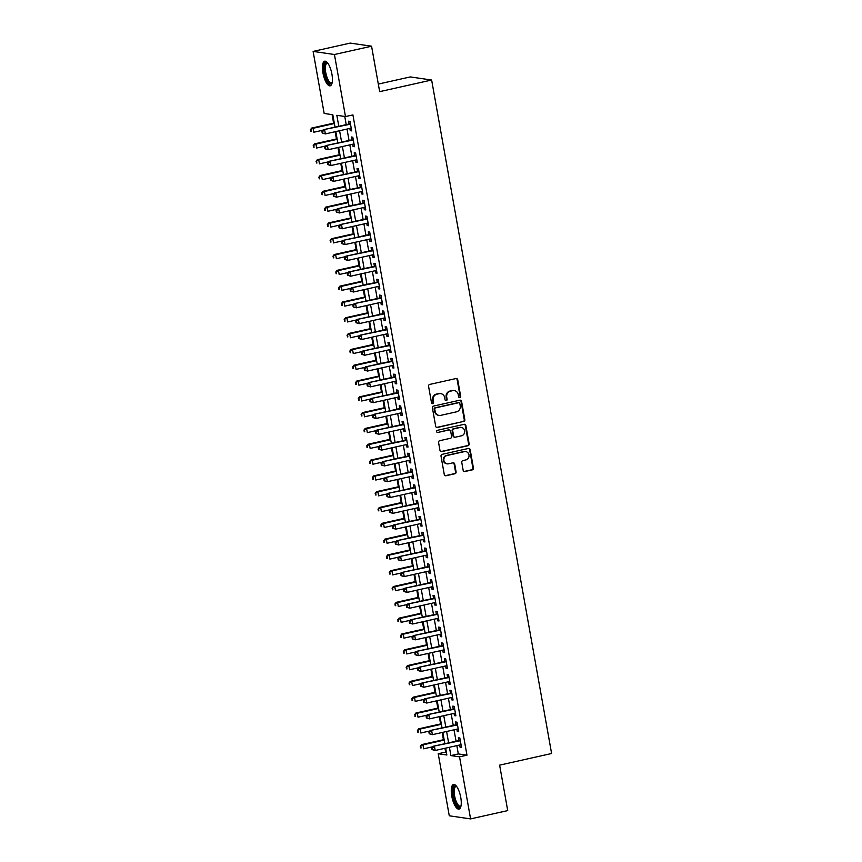 <?xml version="1.0" encoding="UTF-8"?>
<svg xmlns="http://www.w3.org/2000/svg" width="862" height="862" viewBox="0 0 862 862"><rect width="100%" height="100%" fill="white"/><g stroke="black" fill="none" stroke-linecap="round" stroke-linejoin="round"><path stroke-width="1.29" d="M459.834 397.576A1.11 1.034 98.3 0 0 460.653 396.261L457.722 379.776A1.584 1.476 98.3 0 0 455.987 378.547L429.75 384.42A1.584 1.476 98.3 0 0 428.565 386.295L431.506 402.791A1.11 1.034 98.3 0 0 432.713 403.642A1.11 1.034 98.3 0 0 433.543 402.328L433.166 400.194A5.086 4.741 98.3 0 1 436.937 394.182L439.124 393.697A5.086 4.741 98.3 0 1 444.673 397.619L445.061 399.752A1.11 1.034 98.3 0 0 446.268 400.614A1.11 1.034 98.3 0 0 447.098 399.3L446.721 397.166A5.086 4.741 98.3 0 1 450.503 391.154L452.69 390.658A5.086 4.741 98.3 0 1 458.239 394.58L458.616 396.714A1.11 1.034 98.3 0 0 459.834 397.576M459.198 397.501A1.11 1.034 98.3 0 0 460.082 396.175L457.14 379.689A1.584 1.476 98.3 0 0 456.192 378.515M432.077 403.567A1.11 1.034 98.3 0 0 432.961 402.242L432.584 400.108L433.166 400.194M445.632 400.539A1.11 1.034 98.3 0 0 446.527 399.214L446.139 397.08L446.721 397.166M451.774 796.143A12.618 4.278 77.4 0 1 453.509 784.485A12.618 4.278 77.4 0 1 460.761 797.447A12.618 4.278 77.4 0 1 459.026 809.106A12.618 4.278 77.4 0 1 451.774 796.143M322.938 72.861A12.618 4.278 77.4 0 1 324.672 61.202A12.618 4.278 77.4 0 1 331.924 74.164A12.618 4.278 77.4 0 1 330.189 85.823A12.618 4.278 77.4 0 1 322.938 72.861M463.153 470.296A1.584 1.476 98.3 0 0 464.887 471.525L472.247 469.876A1.584 1.476 98.3 0 0 473.432 467.991L470.167 449.684A1.584 1.476 98.3 0 0 468.432 448.455L442.195 454.328A1.584 1.476 98.3 0 0 441.021 456.203L444.275 474.52A1.584 1.476 98.3 0 0 446.01 475.749L454.91 473.755A1.584 1.476 98.3 0 0 456.084 471.88L454.694 464.036A1.584 1.476 98.3 0 0 452.959 462.819L448.542 463.799A4.245 3.965 98.3 0 1 443.844 459.802A4.245 3.965 98.3 0 1 447.066 455.502L464.338 451.634A4.245 3.965 98.3 0 1 469.047 455.632A4.245 3.965 98.3 0 1 465.825 459.931L462.937 460.577A1.584 1.476 98.3 0 0 461.763 462.452L463.153 470.296M335.016 127.102L332.807 114.721L324.166 113.461L313.111 51.408L350.241 43.1L371.565 46.203L379.657 91.652L431.636 80.026L551.605 753.507L499.626 765.144L507.718 810.592L470.587 818.9L449.274 815.797L438.219 753.744L446.861 755.004L445.643 748.141M371.565 46.203L334.434 54.511L345.49 116.564L336.837 115.303L338.798 126.261M456.838 745.63L458.315 753.927L466.967 755.187L352.914 114.905L345.49 116.564M466.967 755.187L459.543 756.847L470.587 818.9M463.659 421.615A1.584 1.476 98.3 0 0 464.833 419.729L461.579 401.423A1.584 1.476 98.3 0 0 459.845 400.194L433.597 406.067A1.584 1.476 98.3 0 0 432.422 407.941L435.687 426.259A1.584 1.476 98.3 0 0 437.411 427.487L463.077 421.529A1.584 1.476 98.3 0 0 464.262 419.654L460.998 401.336A1.584 1.476 98.3 0 0 460.049 400.162M465.868 425.548L469.133 443.865A1.584 1.476 98.3 0 1 467.958 445.74L441.71 451.613A1.584 1.476 98.3 0 1 439.976 450.384L438.586 442.551A1.584 1.476 98.3 0 1 439.771 440.676L450.406 438.295A1.584 1.476 98.3 0 0 451.591 436.409L450.664 431.215A1.584 1.476 98.3 0 0 448.93 429.987L437.853 432.465A1.11 1.034 98.3 0 1 436.614 431.42A1.11 1.034 98.3 0 1 437.465 430.3L464.144 424.33A1.584 1.476 98.3 0 1 465.868 425.548L465.297 425.472L468.562 443.779L469.133 443.865M349.853 128.427L350.252 130.679L351.696 130.895L350.004 121.402L348.56 121.197L349.056 123.966M352.666 144.234L353.064 146.497L354.508 146.702L352.817 137.22L351.373 137.004L351.868 139.773M355.478 160.052L355.887 162.304L357.321 162.509L355.629 153.027L354.196 152.822L354.681 155.58M358.301 175.859L358.7 178.111L360.144 178.326L358.452 168.833L357.008 168.629L357.504 171.398M361.113 191.666L361.512 193.918L362.956 194.133L361.264 184.64L359.82 184.436L360.316 187.205M363.926 207.473L364.335 209.735L365.768 209.94L364.076 200.458L362.643 200.243L363.128 203.012M366.749 223.29L367.147 225.542L368.591 225.747L366.9 216.265L365.456 216.05L365.951 218.819M369.561 239.097L369.96 241.349L371.403 241.565L369.712 232.072L368.268 231.867L368.764 234.626M372.373 254.904L372.783 257.156L374.216 257.372L372.535 247.879L371.091 247.674L371.587 250.443M375.196 270.711L375.595 272.974L377.039 273.179L375.347 263.697L373.903 263.481L374.399 266.25M378.009 286.518L378.407 288.781L379.851 288.985L378.159 279.503L376.726 279.288L377.211 282.057M380.821 302.336L381.23 304.588L382.663 304.792L380.982 295.31L379.539 295.106L380.034 297.864M383.644 318.143L384.043 320.395L385.486 320.61L383.795 311.117L382.351 310.913L382.847 313.682M386.456 333.95L386.855 336.212L388.299 336.417L386.607 326.935L385.174 326.72L385.659 329.489M389.268 349.757L389.678 352.019L391.111 352.224L389.43 342.742L387.986 342.526L388.482 345.296M392.091 365.574L392.49 367.826L393.934 368.031L392.242 358.549L390.798 358.344L391.294 361.103M394.904 381.381L395.302 383.633L396.746 383.849L395.055 374.356L393.622 374.151L394.106 376.92M397.727 397.188L398.125 399.44L399.569 399.656L397.878 390.174L396.434 389.958L396.929 392.727M400.539 412.995L400.938 415.258L402.382 415.462L400.69 405.98L399.246 405.765L399.742 408.534M403.351 428.813L403.761 431.065L405.194 431.269L403.502 421.787L402.069 421.583L402.554 424.341M406.174 444.62L406.573 446.872L408.017 447.087L406.325 437.594L404.881 437.39L405.377 440.159M408.987 460.427L409.385 462.678L410.829 462.894L409.138 453.412L407.694 453.196L408.189 455.966M411.799 476.233L412.208 478.496L413.641 478.701L411.961 469.219L410.517 469.003L411.012 471.773M414.622 492.051L415.021 494.303L416.465 494.508L414.773 485.026L413.329 484.821L413.825 487.58M417.434 507.858L417.833 510.11L419.277 510.326L417.585 500.833L416.152 500.628L416.637 503.397M420.247 523.665L420.656 525.917L422.089 526.132L420.408 516.64L418.964 516.435L419.46 519.204M423.07 539.472L423.468 541.735L424.912 541.939L423.22 532.457L421.777 532.242L422.272 535.011M425.882 555.29L426.281 557.542L427.724 557.746L426.033 548.264L424.6 548.06L425.085 550.818M428.694 571.097L429.104 573.349L430.537 573.564L428.856 564.071L427.412 563.867L427.908 566.636M431.517 586.903L431.916 589.155L433.36 589.371L431.668 579.878L430.224 579.673L430.72 582.443M434.329 602.71L434.728 604.973L436.172 605.178L434.48 595.696L433.047 595.48L433.532 598.25M437.153 618.528L437.551 620.78L438.995 620.985L437.303 611.503L435.86 611.287L436.355 614.056M439.965 634.335L440.363 636.587L441.807 636.802L440.116 627.31L438.672 627.105L439.167 629.863M442.777 650.142L443.187 652.394L444.62 652.609L442.928 643.117L441.495 642.912L441.98 645.681M445.6 665.949L445.999 668.212L447.443 668.416L445.751 658.934L444.307 658.719L444.803 661.488M448.412 681.767L448.811 684.019L450.255 684.223L448.563 674.741L447.119 674.526L447.615 677.295M451.225 697.573L451.634 699.825L453.067 700.03L451.376 690.548L449.942 690.343L450.438 693.102M454.048 713.38L454.446 715.632L455.89 715.848L454.199 706.355L452.755 706.15L453.25 708.92M456.86 729.187L457.259 731.45L458.703 731.655L457.011 722.173L455.567 721.957L456.063 724.726M344.768 116.456L346.222 124.602M347.009 129.063L349.035 140.409M349.832 144.87L351.847 156.216M352.644 160.677L354.67 172.023M355.467 176.494L357.482 187.841M358.28 192.301L360.294 203.647M361.092 208.108L363.117 219.454M363.915 223.915L365.93 235.261M366.727 239.733L368.753 251.079M369.539 255.54L371.565 266.886M372.362 271.347L374.377 282.693M375.175 287.154L377.2 298.5M377.987 302.971L380.013 314.318M380.81 318.778L382.825 330.124M383.622 334.585L385.648 345.931M386.435 350.392L388.46 361.738M389.258 366.21L391.273 377.556M392.07 382.017L394.096 393.363M394.893 397.824L396.908 409.17M397.705 413.631L399.72 424.977M400.518 429.448L402.543 440.784M403.341 445.255L405.355 456.601M406.153 461.062L408.179 472.408M408.965 476.869L410.991 488.215M411.788 492.676L413.803 504.022M414.6 508.494L416.626 519.84M417.413 524.301L419.438 535.647M420.236 540.108L422.251 551.454M423.048 555.915L425.074 567.261M425.86 571.732L427.886 583.078M428.683 587.539L430.698 598.885M431.496 603.346L433.521 614.692M434.308 619.153L436.334 630.499M437.131 634.971L439.146 646.317M439.943 650.778L441.969 662.124M442.766 666.585L444.781 677.931M445.579 682.392L447.593 693.738M448.391 698.209L450.417 709.555M451.214 714.016L453.229 725.362M454.026 729.823L456.052 741.169M459.672 744.994L460.082 747.257L461.515 747.462L459.834 737.98L458.39 737.764L458.886 740.533M332.085 114.614L333.616 123.158M335.135 131.724L336.428 138.976M337.958 147.531L339.251 154.783M340.77 163.338L342.063 170.59M343.582 179.145L344.875 186.397M346.405 194.963L347.698 202.214M349.218 210.77L350.511 218.021M352.03 226.577L353.323 233.828M354.853 242.384L356.146 249.635M357.665 258.201L358.958 265.453M360.478 274.008L361.771 281.26M363.301 289.815L364.594 297.067M366.113 305.622L367.406 312.874M368.936 321.429L370.218 328.691M371.748 337.247L373.041 344.498M374.561 353.054L375.854 360.305M377.384 368.861L378.666 376.112M380.196 384.667L381.489 391.93M383.008 400.485L384.301 407.737M385.831 416.292L387.124 423.544M388.643 432.099L389.936 439.351M391.456 447.906L392.749 455.168M394.279 463.724L395.572 470.975M397.091 479.531L398.384 486.782M399.903 495.338L401.196 502.589M402.726 511.144L404.019 518.396M405.539 526.962L406.832 534.214M408.351 542.769L409.644 550.021M411.174 558.576L412.467 565.828M413.986 574.383L415.279 581.634M416.809 590.201L418.092 597.452M419.622 606.008L420.915 613.259M422.434 621.814L423.727 629.066M425.257 637.621L426.55 644.873M428.069 653.439L429.362 660.691M430.881 669.246L432.174 676.498M433.705 685.053L434.998 692.305M436.517 700.86L437.81 708.111M439.329 716.667L440.622 723.929M442.152 732.484L443.445 739.736M444.964 748.291L445.643 752.084L446.354 752.192M431.636 80.026L410.312 76.923L378.31 84.077M313.111 51.408L334.434 54.511M445.643 752.084L438.219 753.744M444.846 743.68L442.82 732.334M442.023 727.862L440.008 716.527M439.211 712.055L437.185 700.709M436.398 696.248L434.373 684.902M433.575 680.441L431.56 669.095M430.763 664.634L428.737 653.288M427.951 648.817L425.925 637.471M425.128 633.01L423.113 621.664M422.315 617.203L420.29 605.857M419.503 601.396L417.477 590.05M416.68 585.578L414.665 574.232M413.868 569.771L411.842 558.425M411.045 553.964L409.03 542.618M408.232 538.157L406.217 526.811M405.42 522.34L403.394 510.994M402.597 506.533L400.582 495.187M399.785 490.726L397.759 479.38M396.973 474.919L394.947 463.573M394.149 459.101L392.135 447.755M391.337 443.294L389.312 431.948M388.525 427.487L386.499 416.141M385.702 411.68L383.687 400.334M382.89 395.863L380.864 384.517M380.077 380.056L378.052 368.71M377.254 364.249L375.239 352.903M374.442 348.442L372.416 337.096M371.619 332.624L369.604 321.289M368.807 316.817L366.792 305.471M365.994 301.01L363.969 289.664M363.171 285.203L361.156 273.857M360.359 269.397L358.333 258.05M357.547 253.579L355.521 242.233M354.724 237.772L352.709 226.426M351.911 221.965L349.886 210.619M349.099 206.158L347.074 194.812M346.276 190.34L344.261 178.994M343.464 174.533L341.438 163.187M340.652 158.727L338.626 147.38M337.829 142.92L335.814 131.574M449.414 747.3L450.891 755.586L459.543 756.847M339.585 130.722L341.611 142.068M342.408 146.529L344.423 157.875M345.22 162.347L347.246 173.693M348.032 178.154L350.058 189.5M350.856 193.961L352.87 205.307M353.668 209.768L355.694 221.114M356.48 225.585L358.506 236.931M359.303 241.392L361.318 252.738M362.115 257.199L364.141 268.545M364.938 273.006L366.953 284.352M367.751 288.824L369.766 300.17M370.563 304.631L372.589 315.977M373.386 320.438L375.401 331.784M376.198 336.245L378.224 347.591M379.011 352.062L381.036 363.398M381.834 367.869L383.849 379.215M384.646 383.676L386.672 395.022M387.458 399.483L389.484 410.829M390.281 415.29L392.296 426.636M393.094 431.108L395.119 442.454M395.906 446.915L397.932 458.261M398.729 462.722L400.744 474.068M401.541 478.529L403.567 489.875M404.364 494.346L406.379 505.692M407.176 510.153L409.191 521.499M409.989 525.96L412.014 537.306M412.812 541.767L414.827 553.113M415.624 557.585L417.65 568.931M418.436 573.392L420.462 584.738M421.259 589.199L423.274 600.545M424.072 605.005L426.097 616.352M426.884 620.823L428.91 632.169M429.707 636.63L431.722 647.976M432.519 652.437L434.545 663.783M435.332 668.244L437.357 679.59M438.155 684.062L440.17 695.408M440.967 699.869L442.993 711.215M443.779 715.675L445.805 727.022M446.602 731.482L448.617 742.828M458.315 753.927L450.891 755.586M350.252 130.679L351.599 130.377M353.064 146.497L354.411 146.195M355.887 162.304L357.234 162.002M358.7 178.111L360.047 177.809M361.512 193.918L362.859 193.616M364.335 209.735L365.682 209.434M367.147 225.542L368.494 225.241M369.96 241.349L371.317 241.048M372.783 257.156L374.13 256.854M375.595 272.974L376.942 272.672M378.407 288.781L379.765 288.479M381.23 304.588L382.577 304.286M384.043 320.395L385.389 320.093M386.855 336.212L388.212 335.9M389.678 352.019L391.025 351.718M392.49 367.826L393.837 367.524M395.302 383.633L396.66 383.331M398.125 399.44L399.472 399.138M400.938 415.258L402.285 414.956M403.761 431.065L405.108 430.763M406.573 446.872L407.92 446.57M409.385 462.678L410.743 462.377M412.208 478.496L413.555 478.194M415.021 494.303L416.368 494.001M417.833 510.11L419.191 509.808M420.656 525.917L422.003 525.615M423.468 541.735L424.815 541.433M426.281 557.542L427.638 557.24M429.104 573.349L430.45 573.047M431.916 589.155L433.263 588.854M434.728 604.973L436.086 604.671M437.551 620.78L438.898 620.478M440.363 636.587L441.71 636.285M443.187 652.394L444.533 652.092M445.999 668.212L447.346 667.91M448.811 684.019L450.158 683.717M451.634 699.825L452.981 699.524M454.446 715.632L455.793 715.331M457.259 731.45L458.616 731.138M460.082 747.257L461.429 746.955M454.306 390.605L453.724 390.518A5.086 4.741 98.3 0 0 452.108 390.583L452.69 390.658M446.139 397.08A5.086 4.741 98.3 0 1 449.921 391.068L452.108 390.583M440.741 393.632L440.17 393.546A5.086 4.741 98.3 0 0 438.553 393.611L439.124 393.697M432.584 400.108A5.086 4.741 98.3 0 1 436.366 394.106L438.553 393.611M436.625 427.433A1.584 1.476 98.3 0 0 436.84 427.401L463.077 421.529M459.834 403.588A1.11 1.034 98.3 0 0 458.627 402.726L435.59 407.877A1.11 1.034 98.3 0 0 434.76 409.191L435.17 411.443A5.086 4.741 98.3 0 0 440.719 415.365L456.461 411.842A5.086 4.741 98.3 0 0 460.243 405.84L459.834 403.588M458.983 402.716L458.401 402.629A1.11 1.034 98.3 0 0 458.045 402.64L458.627 402.726M439.103 415.43L438.521 415.344A5.086 4.741 98.3 0 1 434.588 411.357L434.189 409.116A1.11 1.034 98.3 0 1 435.019 407.801L458.045 402.64M440.924 451.559A1.584 1.476 98.3 0 0 441.139 451.526L467.376 445.654A1.584 1.476 98.3 0 0 468.562 443.779M449.436 429.966L448.854 429.89A1.584 1.476 98.3 0 0 448.348 429.901L437.853 432.465M461.45 435.816A4.245 3.965 98.3 0 0 461.321 427.466A4.245 3.965 98.3 0 0 459.974 427.52L453.886 428.877A1.584 1.476 98.3 0 0 452.701 430.763L453.627 435.957A1.584 1.476 98.3 0 0 455.362 437.185L461.45 435.816M461.321 427.466L460.75 427.38A4.245 3.965 98.3 0 0 459.392 427.433L459.974 427.52M454.856 437.206L454.285 437.12A1.584 1.476 98.3 0 1 453.056 435.87L452.13 430.677A1.584 1.476 98.3 0 1 453.304 428.791L459.392 427.433M465.297 425.472A1.584 1.476 98.3 0 0 464.349 424.298M465.695 451.58L465.114 451.494A4.245 3.965 98.3 0 0 463.767 451.548L464.338 451.634M447.195 463.853L446.624 463.767A4.245 3.965 98.3 0 1 446.494 455.416L463.767 451.548M445.223 475.695A1.584 1.476 98.3 0 0 445.438 475.662L454.328 473.669A1.584 1.476 98.3 0 0 455.513 471.794L454.112 463.961A1.584 1.476 98.3 0 0 453.164 462.786M464.101 471.471A1.584 1.476 98.3 0 0 464.316 471.439L471.676 469.79A1.584 1.476 98.3 0 0 472.861 467.915L469.596 449.598A1.584 1.476 98.3 0 0 468.648 448.423M334.284 123.018L311.688 128.072L313.132 128.276L313.833 132.231L322.851 130.216M334.381 123.525L313.132 128.276L310.395 129.753L311.257 131.412L310.977 129.839M311.257 131.412L310.686 131.336M310.395 129.753L311.688 128.072M350.414 123.719L323.218 129.742L350.489 124.171M322.507 131.509L324.651 129.957L325.362 133.912L322.205 133.007L322.787 133.093L322.507 131.509L321.925 131.423L322.205 133.007M351.2 128.126L325.362 133.912L322.787 133.093M323.218 129.742L321.925 131.423M332.107 82.967A10.915 3.707 77.4 0 1 324.726 72.677A10.915 3.707 77.4 0 1 327.635 62.969M327.851 63.26A10.107 3.426 -102.6 0 0 327.151 63.217A10.107 3.426 -102.6 0 0 325.761 72.559A10.107 3.426 -102.6 0 0 331.568 82.946A10.107 3.426 -102.6 0 0 332.182 82.612M325.405 61.213A12.542 4.256 -102.6 0 0 324.155 72.591A12.542 4.256 -102.6 0 0 330.836 85.5M460.944 806.25A10.915 3.707 77.4 0 1 454.964 801.175A10.915 3.707 77.4 0 1 453.865 787.006A10.915 3.707 77.4 0 1 456.472 786.252M456.688 786.543A10.107 3.426 -102.6 0 0 455.987 786.5A10.107 3.426 -102.6 0 0 454.877 787.545A10.107 3.426 -102.6 0 0 455.351 799.031A10.107 3.426 -102.6 0 0 460.405 806.229A10.107 3.426 -102.6 0 0 461.019 805.895M454.242 784.495A12.542 4.256 -102.6 0 0 453.337 785.594A12.542 4.256 -102.6 0 0 453.724 799.117A12.542 4.256 -102.6 0 0 459.672 808.793M337.107 138.825L314.501 143.879L315.945 144.094L316.645 148.038L325.674 146.023M337.193 139.332L315.945 144.094L313.218 145.559L314.07 147.23L313.79 145.646M314.07 147.23L313.499 147.143M313.218 145.559L314.501 143.879M339.919 154.632L317.324 159.685L318.757 159.901L319.468 163.855L328.487 161.83M340.005 155.138L318.757 159.901L316.031 161.366L316.893 163.037L316.613 161.453M316.893 163.037L316.311 162.95M316.031 161.366L317.324 159.685M342.731 170.439L320.136 175.503L321.58 175.708L322.28 179.662L331.299 177.637M342.828 170.956L321.58 175.708L318.843 177.184L319.705 178.843L319.425 177.26M319.705 178.843L319.134 178.757M318.843 177.184L320.136 175.503M345.554 186.246L322.948 191.31L324.392 191.515L325.093 195.469L334.122 193.454M345.64 186.763L324.392 191.515L321.666 192.991L322.517 194.65L322.237 193.077M322.517 194.65L321.946 194.575M321.666 192.991L322.948 191.31M353.226 139.536L326.03 145.559L353.312 139.978M325.319 147.316L327.474 145.764L328.174 149.719L325.028 148.814L325.599 148.9L325.319 147.316L324.737 147.24L325.028 148.814M354.013 143.932L328.174 149.719L325.599 148.9M326.03 145.559L324.737 147.24M356.049 155.343L328.842 161.366L356.125 155.796M328.131 163.133L330.286 161.571L330.986 165.526L327.84 164.631L328.411 164.707L328.131 163.133L327.56 163.047L327.84 164.631M356.825 159.75L330.986 165.526L328.411 164.707M328.842 161.366L327.56 163.047M358.861 171.15L331.665 177.173L358.937 171.603M330.954 178.94L333.098 177.389L333.809 181.332L330.652 180.438L331.234 180.524L330.954 178.94L330.372 178.854L330.652 180.438M359.648 175.557L333.809 181.332L331.234 180.524M331.665 177.173L330.372 178.854M361.674 186.957L334.478 192.98L361.76 187.41M333.766 194.747L335.921 193.196L336.622 197.15L333.475 196.245L334.047 196.331L333.766 194.747L333.195 194.661L333.475 196.245M362.46 191.364L336.622 197.15L334.047 196.331M334.478 192.98L333.195 194.661M348.367 202.064L325.771 207.117L327.204 207.322L327.916 211.276L336.934 209.261M348.453 202.57L327.204 207.322L324.478 208.798L325.34 210.468L325.06 208.884M325.34 210.468L324.758 210.382M324.478 208.798L325.771 207.117M364.497 202.775L337.29 208.798L364.572 203.216M336.579 210.554L338.734 209.003L339.434 212.957L336.288 212.052L336.859 212.138L336.579 210.554L336.008 210.479L336.288 212.052M365.283 207.171L339.434 212.957L336.859 212.138M337.29 208.798L336.008 210.479M351.179 217.87L328.584 222.924L330.027 223.139L330.728 227.094L339.757 225.068M351.276 218.377L330.027 223.139L327.301 224.605L328.153 226.275L327.872 224.691M328.153 226.275L327.582 226.189M327.301 224.605L328.584 222.924M367.309 218.582L340.113 224.605L367.395 219.034M339.402 226.372L341.546 224.81L342.257 228.764L339.1 227.87L339.682 227.945L339.402 226.372L338.82 226.286L339.1 227.87M368.096 222.989L342.257 228.764L339.682 227.945M340.113 224.605L338.82 226.286M354.002 233.677L331.396 238.742L332.84 238.946L333.54 242.901L342.57 240.875M354.088 234.195L332.84 238.946L330.114 240.423L330.976 242.082L330.685 240.498M330.976 242.082L330.394 241.996M330.114 240.423L331.396 238.742M370.121 234.389L342.925 240.412L370.207 234.841M342.214 242.179L344.369 240.627L345.069 244.571L341.923 243.677L342.494 243.763L342.214 242.179L341.643 242.093L341.923 243.677M370.908 238.796L345.069 244.571L342.494 243.763M342.925 240.412L341.643 242.093M356.814 249.484L334.219 254.549L335.652 254.753L336.363 258.708L345.382 256.693M356.9 250.002L335.652 254.753L332.926 256.229L333.788 257.889L333.508 256.316M333.788 257.889L333.206 257.803M332.926 256.229L334.219 254.549M372.944 250.195L345.737 256.219L373.02 250.648M345.026 257.986L347.181 256.434L347.882 260.389L344.735 259.484L345.317 259.57L345.026 257.986L344.455 257.9L344.735 259.484M373.731 254.602L347.882 260.389L345.317 259.57M345.737 256.219L344.455 257.9M359.626 265.302L337.031 270.356L338.475 270.56L339.175 274.515L348.205 272.5M359.723 265.808L338.475 270.56L335.749 272.036L336.6 273.696L336.32 272.123M336.6 273.696L336.029 273.62M335.749 272.036L337.031 270.356M375.757 266.013L348.56 272.036L375.843 266.455M347.849 273.793L349.994 272.241L350.705 276.196L347.548 275.29L348.129 275.377L347.849 273.793L347.267 273.717L347.548 275.29M376.543 270.409L350.705 276.196L348.129 275.377M348.56 272.036L347.267 273.717M362.449 281.109L339.843 286.162L341.287 286.378L341.988 290.332L351.017 288.307M362.536 281.615L341.287 286.378L338.561 287.843L339.423 289.513L339.132 287.93M339.423 289.513L338.841 289.427M338.561 287.843L339.843 286.162M378.58 281.82L351.373 287.843L378.655 282.273M350.662 289.61L352.817 288.048L353.517 292.002L350.371 291.108L350.942 291.184L350.662 289.61L350.091 289.524L350.371 291.108M379.355 286.216L353.517 292.002L350.942 291.184M351.373 287.843L350.091 289.524M365.262 296.916L342.667 301.969L344.1 302.185L344.811 306.139L353.829 304.114M365.359 297.433L344.1 302.185L341.374 303.65L342.236 305.32L341.955 303.736M342.236 305.32L341.654 305.234M341.374 303.65L342.667 301.969M381.392 297.627L354.185 303.65L381.467 298.08M353.474 305.417L355.629 303.866L356.329 307.809L353.183 306.915L353.765 307.001L353.474 305.417L352.903 305.331L353.183 306.915M382.178 302.034L356.329 307.809L353.765 307.001M354.185 303.65L352.903 305.331M368.074 312.723L345.479 317.787L346.923 317.992L347.623 321.946L356.652 319.931M368.171 313.24L346.923 317.992L344.197 319.468L345.048 321.127L344.768 319.543M345.048 321.127L344.477 321.041M344.197 319.468L345.479 317.787M384.204 313.434L357.008 319.457L384.29 313.887M356.297 321.224L358.452 319.673L359.152 323.627L355.995 322.722L356.577 322.808L356.297 321.224L355.715 321.138L355.995 322.722M384.991 317.841L359.152 323.627L356.577 322.808M357.008 319.457L355.715 321.138M370.897 328.541L348.291 333.594L349.735 333.799L350.446 337.753L359.465 335.738M370.983 329.047L349.735 333.799L347.009 335.275L347.871 336.934L347.591 335.361M347.871 336.934L347.289 336.859M347.009 335.275L348.291 333.594M387.027 329.252L359.82 335.275L387.103 329.693M359.109 337.031L361.264 335.48L361.965 339.434L358.818 338.529L359.389 338.615L359.109 337.031L358.538 336.956L358.818 338.529M387.803 333.648L361.965 339.434L359.389 338.615M359.82 335.275L358.538 336.956M373.709 344.347L351.114 349.401L352.558 349.616L353.258 353.56L362.277 351.545M373.806 344.854L352.558 349.616L349.821 351.082L350.683 352.752L350.403 351.168M350.683 352.752L350.112 352.666M349.821 351.082L351.114 349.401M389.839 345.059L362.643 351.082L389.915 345.511M361.932 352.849L364.076 351.287L364.788 355.241L361.631 354.347L362.212 354.422L361.932 352.849L361.35 352.763L361.631 354.347M390.626 349.455L364.788 355.241L362.212 354.422M362.643 351.082L361.35 352.763M376.532 360.154L353.926 365.208L355.37 365.423L356.071 369.378L365.1 367.352M376.619 360.672L355.37 365.423L352.644 366.889L353.495 368.559L353.215 366.975M353.495 368.559L352.924 368.473M352.644 366.889L353.926 365.208M392.652 360.866L365.456 366.889L392.738 361.318M364.745 368.656L366.9 367.104L367.6 371.048L364.454 370.154L365.025 370.24L364.745 368.656L364.163 368.57L364.454 370.154M393.438 365.272L367.6 371.048L365.025 370.24M365.456 366.889L364.163 368.57M379.345 375.961L356.749 381.026L358.183 381.23L358.894 385.185L367.912 383.17M379.431 376.478L358.183 381.23L355.456 382.706L356.318 384.366L356.038 382.782M356.318 384.366L355.737 384.28M355.456 382.706L356.749 381.026M395.475 376.672L368.268 382.696L395.55 377.125M367.557 384.463L369.712 382.911L370.412 386.866L367.266 385.96L367.837 386.047L367.557 384.463L366.986 384.377L367.266 385.96M396.251 381.079L370.412 386.866L367.837 386.047M368.268 382.696L366.986 384.377M382.157 391.779L359.562 396.832L361.006 397.037L361.706 400.992L370.725 398.977M382.254 392.285L361.006 397.037L358.269 398.513L359.131 400.173L358.851 398.6M359.131 400.173L358.56 400.097M358.269 398.513L359.562 396.832M398.287 392.49L371.091 398.513L398.363 392.932M370.38 400.27L372.524 398.718L373.235 402.673L370.078 401.767L370.66 401.854L370.38 400.27L369.798 400.194L370.078 401.767M399.074 396.886L373.235 402.673L370.66 401.854M371.091 398.513L369.798 400.194M384.98 407.586L362.374 412.639L363.818 412.855L364.518 416.799L373.548 414.784M385.066 408.092L363.818 412.855L361.092 414.32L361.943 415.99L361.663 414.406M361.943 415.99L361.372 415.904M361.092 414.32L362.374 412.639M401.099 408.297L373.903 414.32L401.186 408.75M373.192 416.087L375.347 414.525L376.047 418.479L372.901 417.574L373.472 417.661L373.192 416.087L372.61 416.001L372.901 417.574M401.886 412.693L376.047 418.479L373.472 417.661M373.903 414.32L372.61 416.001M387.792 423.393L365.197 428.446L366.63 428.662L367.341 432.616L376.36 430.591M387.878 423.91L366.63 428.662L363.904 430.127L364.766 431.797L364.486 430.213M364.766 431.797L364.184 431.711M363.904 430.127L365.197 428.446M403.922 424.104L376.716 430.127L403.998 424.557M376.004 431.894L378.159 430.332L378.86 434.286L375.713 433.392L376.285 433.467L376.004 431.894L375.433 431.808L375.713 433.392M404.709 428.511L378.86 434.286L376.285 433.467M376.716 430.127L375.433 431.808M390.605 439.2L368.009 444.264L369.453 444.469L370.154 448.423L379.183 446.397M390.702 439.717L369.453 444.469L366.727 445.945L367.578 447.604L367.298 446.02M367.578 447.604L367.007 447.518M366.727 445.945L368.009 444.264M406.735 439.911L379.539 445.934L406.821 440.363M378.827 447.701L380.972 446.15L381.683 450.104L378.526 449.199L379.108 449.285L378.827 447.701L378.246 447.615L378.526 449.199M407.521 444.318L381.683 450.104L379.108 449.285M379.539 445.934L378.246 447.615M393.428 455.017L370.822 460.071L372.265 460.276L372.966 464.23L381.995 462.215M393.514 455.524L372.265 460.276L369.539 461.752L370.391 463.411L370.11 461.838M370.391 463.411L369.82 463.336M369.539 461.752L370.822 460.071M409.547 455.729L382.351 461.752L409.633 456.17M381.64 463.508L383.795 461.957L384.495 465.911L381.349 465.006L381.92 465.092L381.64 463.508L381.069 463.422L381.349 465.006M410.334 460.125L384.495 465.911L381.92 465.092M382.351 461.752L381.069 463.422M396.24 470.824L373.645 475.878L375.078 476.093L375.789 480.037L384.808 478.022M396.326 471.331L375.078 476.093L372.352 477.559L373.214 479.229L372.934 477.645M373.214 479.229L372.632 479.143M372.352 477.559L373.645 475.878M412.37 471.536L385.163 477.559L412.445 471.988M384.452 479.315L386.607 477.763L387.307 481.718L384.161 480.813L384.743 480.899L384.452 479.315L383.881 479.24L384.161 480.813M413.157 475.932L387.307 481.718L384.743 480.899M385.163 477.559L383.881 479.24M399.052 486.631L376.457 491.685L377.901 491.9L378.601 495.855L387.631 493.829M399.149 487.149L377.901 491.9L375.175 493.366L376.026 495.036L375.746 493.452M376.026 495.036L375.455 494.95M375.175 493.366L376.457 491.685M415.182 487.342L387.986 493.366L415.268 487.795M387.275 495.133L389.419 493.57L390.13 497.525L386.973 496.631L387.555 496.706L387.275 495.133L386.693 495.047L386.973 496.631M415.969 491.749L390.13 497.525L387.555 496.706M387.986 493.366L386.693 495.047M401.875 502.438L379.269 507.502L380.713 507.707L381.413 511.662L390.443 509.636M401.961 502.955L380.713 507.707L377.987 509.183L378.849 510.843L378.558 509.259M378.849 510.843L378.267 510.757M377.987 509.183L379.269 507.502M418.005 503.149L390.798 509.173L418.081 503.602M390.087 510.94L392.242 509.388L392.943 513.332L389.796 512.437L390.367 512.524L390.087 510.94L389.516 510.854L389.796 512.437M418.781 507.556L392.943 513.332L390.367 512.524M390.798 509.173L389.516 510.854M404.687 518.256L382.092 523.309L383.525 523.514L384.236 527.469L393.255 525.454M404.784 518.762L383.525 523.514L380.799 524.99L381.661 526.65L381.381 525.077M381.661 526.65L381.079 526.574M380.799 524.99L382.092 523.309M407.5 534.063L384.905 539.116L386.348 539.332L387.049 543.275L396.078 541.261M407.597 534.569L386.348 539.332L383.622 540.797L384.474 542.467L384.193 540.883M384.474 542.467L383.902 542.381M383.622 540.797L384.905 539.116M410.323 549.87L387.717 554.923L389.161 555.139L389.872 559.093L398.89 557.067M410.409 550.376L389.161 555.139L386.435 556.604L387.297 558.274L387.006 556.69M387.297 558.274L386.715 558.188M386.435 556.604L387.717 554.923M420.818 518.956L393.611 524.98L420.893 519.409M392.9 526.747L395.055 525.195L395.755 529.149L392.609 528.244L393.191 528.331L392.9 526.747L392.329 526.66L392.609 528.244M421.604 523.363L395.755 529.149L393.191 528.331M393.611 524.98L392.329 526.66M423.63 534.774L396.434 540.797L423.716 535.227M395.723 542.554L397.867 541.002L398.578 544.956L395.421 544.051L396.003 544.137L395.723 542.554L395.141 542.478L395.421 544.051M424.416 539.17L398.578 544.956L396.003 544.137M396.434 540.797L395.141 542.478M426.453 550.581L399.246 556.604L426.528 551.033M398.535 558.371L400.69 556.809L401.39 560.763L398.244 559.869L398.815 559.944L398.535 558.371L397.964 558.285L398.244 559.869M427.229 554.988L401.39 560.763L398.815 559.944M399.246 556.604L397.964 558.285M413.135 565.677L390.54 570.741L391.984 570.946L392.684 574.9L401.703 572.874M413.232 566.194L391.984 570.946L389.247 572.422L390.109 574.081L389.829 572.497M390.109 574.081L389.527 573.995M389.247 572.422L390.54 570.741M429.265 566.388L402.058 572.411L429.341 566.84M401.358 574.178L403.502 572.627L404.213 576.57L401.056 575.676L401.638 575.762L401.358 574.178L400.776 574.092L401.056 575.676M430.052 570.795L404.213 576.57L401.638 575.762M402.058 572.411L400.776 574.092M415.947 581.484L393.352 586.548L394.796 586.753L395.496 590.707L404.526 588.692M416.044 582.001L394.796 586.753L392.07 588.229L392.921 589.888L392.641 588.315M392.921 589.888L392.35 589.813M392.07 588.229L393.352 586.548M432.077 582.195L404.881 588.218L432.164 582.647M404.17 589.985L406.325 588.434L407.026 592.388L403.879 591.483L404.45 591.569L404.17 589.985L403.588 589.899L403.879 591.483M432.864 586.602L407.026 592.388L404.45 591.569M404.881 588.218L403.588 589.899M418.77 597.301L396.175 602.355L397.608 602.57L398.319 606.514L407.338 604.499M418.857 597.808L397.608 602.57L394.882 604.036L395.744 605.706L395.464 604.122M395.744 605.706L395.162 605.62M394.882 604.036L396.175 602.355M434.901 598.012L407.694 604.036L434.976 598.454M406.983 605.792L409.138 604.24L409.838 608.195L406.692 607.29L407.263 607.376L406.983 605.792L406.411 605.717L406.692 607.29M435.676 602.409L409.838 608.195L407.263 607.376M407.694 604.036L406.411 605.717M421.583 613.108L398.987 618.162L400.431 618.377L401.132 622.332L410.15 620.306M421.68 613.615L400.431 618.377L397.694 619.843L398.556 621.513L398.276 619.929M398.556 621.513L397.985 621.427M397.694 619.843L398.987 618.162M437.713 613.819L410.517 619.843L437.788 614.272M409.806 621.61L411.95 620.047L412.661 624.002L409.504 623.107L410.086 623.183L409.806 621.61L409.224 621.524L409.504 623.107M438.499 618.226L412.661 624.002L410.086 623.183M410.517 619.843L409.224 621.524M424.406 628.915L401.8 633.979L403.244 634.184L403.944 638.139L412.973 636.113M424.492 629.432L403.244 634.184L400.518 635.66L401.369 637.32L401.089 635.736M401.369 637.32L400.798 637.233M400.518 635.66L401.8 633.979M440.525 629.626L413.329 635.65L440.611 630.079M412.618 637.417L414.773 635.865L415.473 639.809L412.327 638.914L412.898 639.001L412.618 637.417L412.036 637.33L412.327 638.914M441.312 634.033L415.473 639.809L412.898 639.001M413.329 635.65L412.036 637.33M427.218 644.722L404.623 649.786L406.056 649.991L406.767 653.946L415.786 651.931M427.304 645.239L406.056 649.991L403.33 651.467L404.192 653.127L403.912 651.553M404.192 653.127L403.61 653.04M403.33 651.467L404.623 649.786M443.348 645.433L416.141 651.457L443.424 645.886M415.43 653.224L417.585 651.672L418.285 655.626L415.139 654.721L415.71 654.808L415.43 653.224L414.859 653.137L415.139 654.721M444.124 649.84L418.285 655.626L415.71 654.808M416.141 651.457L414.859 653.137M430.03 660.54L407.435 665.593L408.879 665.798L409.579 669.752L418.609 667.738M430.127 661.046L408.879 665.798L406.142 667.274L407.004 668.934L406.724 667.36M407.004 668.934L406.433 668.858M406.142 667.274L407.435 665.593M446.16 661.251L418.964 667.274L446.247 661.693M418.253 669.031L420.397 667.479L421.109 671.433L417.951 670.528L418.533 670.614L418.253 669.031L417.671 668.955L417.951 670.528M446.947 665.647L421.109 671.433L418.533 670.614M418.964 667.274L417.671 668.955M432.853 676.347L410.247 681.4L411.691 681.616L412.392 685.57L421.421 683.544M432.939 676.853L411.691 681.616L408.965 683.081L409.816 684.751L409.536 683.167M409.816 684.751L409.245 684.665M408.965 683.081L410.247 681.4M448.973 677.058L421.777 683.081L449.059 677.51M421.065 684.848L423.22 683.286L423.921 687.24L420.775 686.346L421.346 686.421L421.065 684.848L420.494 684.762L420.775 686.346M449.759 681.454L423.921 687.24L421.346 686.421M421.777 683.081L420.494 684.762M435.666 692.154L413.07 697.207L414.503 697.423L415.215 701.377L424.233 699.351M435.752 692.671L414.503 697.423L411.777 698.888L412.639 700.558L412.359 698.974M412.639 700.558L412.058 700.472M411.777 698.888L413.07 697.207M451.796 692.865L424.589 698.888L451.871 693.317M423.878 700.655L426.033 699.104L426.733 703.047L423.587 702.153L424.158 702.239L423.878 700.655L423.307 700.569L423.587 702.153M452.582 697.272L426.733 703.047L424.158 702.239M424.589 698.888L423.307 700.569M438.478 707.961L415.883 713.025L417.327 713.23L418.027 717.184L427.056 715.169M438.575 708.478L417.327 713.23L414.6 714.706L415.452 716.365L415.172 714.781M415.452 716.365L414.881 716.279M414.6 714.706L415.883 713.025M454.608 708.672L427.412 714.695L454.694 709.124M426.701 716.462L428.845 714.91L429.556 718.865L426.399 717.96L426.981 718.046L426.701 716.462L426.119 716.376L426.399 717.96M455.395 713.079L429.556 718.865L426.981 718.046M427.412 714.695L426.119 716.376M441.301 723.778L418.695 728.832L420.139 729.036L420.839 732.991L429.869 730.976M441.387 724.285L420.139 729.036L417.413 730.513L418.275 732.172L417.984 730.599M418.275 732.172L417.693 732.097M417.413 730.513L418.695 728.832M457.42 724.489L430.224 730.513L457.506 724.931M429.513 732.269L431.668 730.717L432.368 734.672L429.222 733.767L429.793 733.853L429.513 732.269L428.942 732.194L429.222 733.767M458.207 728.886L432.368 734.672L429.793 733.853M430.224 730.513L428.942 732.194M444.113 739.585L421.518 744.639L422.951 744.854L423.662 748.798L432.681 746.783M444.21 740.092L422.951 744.854L420.225 746.32L421.087 747.99L420.807 746.406M421.087 747.99L420.505 747.904M420.225 746.32L421.518 744.639M460.243 740.296L433.036 746.32L460.319 740.749M432.325 748.087L434.48 746.524L435.181 750.479L432.034 749.584L432.616 749.66L432.325 748.087L431.754 748L432.034 749.584M461.03 744.693L435.181 750.479L432.616 749.66M433.036 746.32L431.754 748M460.082 396.175L460.653 396.261M432.961 402.242L433.543 402.328M446.527 399.214L447.098 399.3M449.921 391.068L450.503 391.154M436.366 394.106L436.937 394.182M457.14 379.689L457.722 379.776M436.84 427.401L437.411 427.487M460.998 401.336L461.579 401.423M464.262 419.654L464.833 419.729M435.019 407.801L435.59 407.877M434.189 409.116L434.76 409.191M434.588 411.357L435.17 411.443M467.376 445.654L467.958 445.74M441.139 451.526L441.71 451.613M448.348 429.901L448.93 429.987M453.304 428.791L453.886 428.877M452.13 430.677L452.701 430.763M453.056 435.87L453.627 435.957M446.494 455.416L447.066 455.502M454.112 463.961L454.694 464.036M455.513 471.794L456.084 471.88M454.328 473.669L454.91 473.755M445.438 475.662L446.01 475.749M469.596 449.598L470.167 449.684M472.861 467.915L473.432 467.991M471.676 469.79L472.247 469.876M464.316 471.439L464.887 471.525"/></g></svg>
